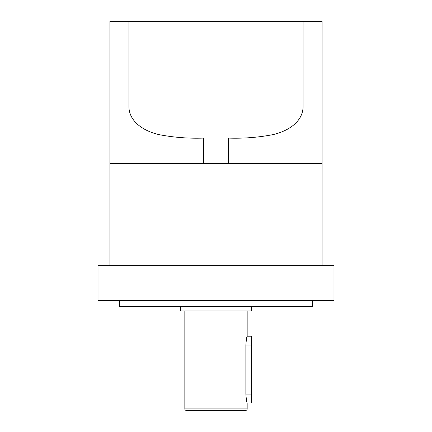 <?xml version="1.0" encoding="UTF-8"?>
<svg xmlns="http://www.w3.org/2000/svg" width="432" height="432" viewBox="0 0 432 432"><rect width="100%" height="100%" fill="white"/><g stroke="black" fill="none" stroke-linecap="round" stroke-linejoin="round"><path stroke-width="0.65" d="M322.105 42.746L322.105 76.135M246.98 336.874L247.163 336.204L251.613 336.204L251.613 402.98L247.163 402.98L247.163 408.915A1.485 1.485 0 0 1 245.678 410.4L186.322 410.4A1.485 1.485 0 0 1 184.837 408.915L184.837 310.975M208.429 410.4L223.571 410.4L208.429 410.4M247.163 310.975L247.163 336.204C246.737 336.722 246.305 339.692 245.862 345.103L245.862 394.076C246.305 399.492 246.737 402.457 247.163 402.98M180.387 306.52L180.387 310.975L251.613 310.975L251.613 306.52M119.54 300.586L119.54 306.52L312.46 306.52L312.46 300.586M333.974 265.712L98.026 265.712L98.026 300.586L333.974 300.586L333.974 265.712M322.105 265.712L322.105 163.318L109.895 163.318L109.895 265.712M303.086 21.6L303.086 106.936L322.105 106.936L322.105 21.6L109.895 21.6L109.895 106.936L128.914 106.936C129.357 122.926 145.789 131.76 159.527 134.73C174.026 137.462 188.66 138.586 203.429 138.094L109.895 138.094L109.895 106.936M322.105 163.318L322.105 138.094L228.571 138.094L228.571 163.318M128.914 21.6L128.914 106.936M203.429 163.318L203.429 138.094M109.895 163.318L109.895 138.094M322.105 106.936L322.105 138.094M228.571 138.094C243.394 138.591 258.082 137.457 272.641 134.692C286.34 131.663 302.589 122.947 303.086 106.936M246.764 401.474L246.521 400.361M247.163 408.915L184.837 408.915M245.862 394.076L251.613 394.076M245.862 345.103L251.613 345.103"/></g></svg>
